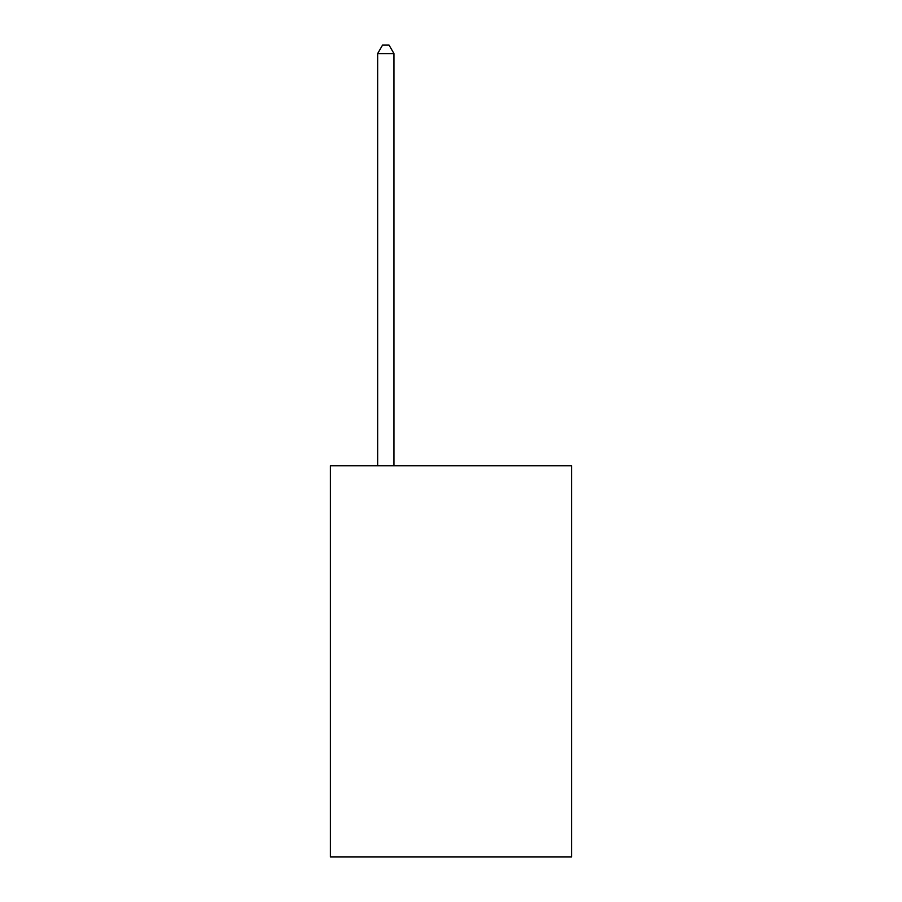 <?xml version="1.0" encoding="UTF-8"?>
<svg xmlns="http://www.w3.org/2000/svg" width="902" height="902" viewBox="0 0 902 902"><rect width="100%" height="100%" fill="white"/><g stroke="black" fill="none" stroke-linecap="round" stroke-linejoin="round"><path stroke-width="1.35" d="M571.609 465.736L571.609 856.9L330.391 856.9L330.391 465.736L571.609 465.736M393.96 465.736L393.96 53.579L377.656 53.579L377.656 465.736M377.656 53.579L382.549 45.1L389.066 45.1L393.96 53.579"/></g></svg>
